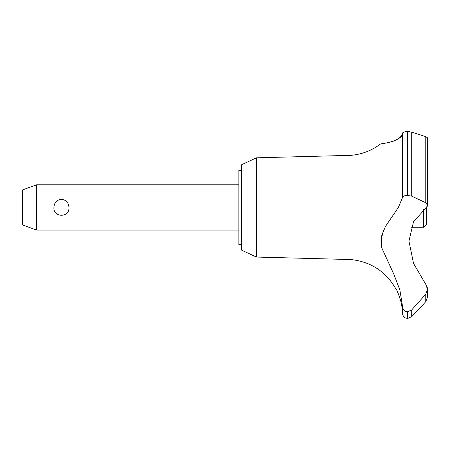 <?xml version="1.0" encoding="UTF-8"?>
<svg xmlns="http://www.w3.org/2000/svg" width="450" height="450" viewBox="0 0 450 450"><rect width="100%" height="100%" fill="white"/><g stroke="black" fill="none" stroke-linecap="round" stroke-linejoin="round"><path stroke-width="0.67" d="M241.712 244.541L238.877 244.541L238.877 170.342L241.712 170.342M256.399 157.826L241.712 164.678L241.712 250.206L256.399 257.057L256.399 157.826L351.034 155.329C361.935 154.361 371.751 150.587 380.492 144L381.178 143.899M256.399 257.057L351.034 259.554L351.034 155.329M411.142 227.267L423.534 227.267L426.369 224.432L426.437 207.439L413.55 221.692L408.943 241.121L413.55 263.469L425.767 284.287L427.5 289.361L425.767 294.238L411.705 309.915L407.621 311.788C404.527 311.423 402.851 309.679 402.576 306.562L399.876 290.048L393.958 274.472L381.769 247.882L381.201 237.026L385.38 226.569L398.379 207.439L402.576 197.387L402.576 133.183C402.666 141.626 378.208 144.321 380.638 143.977C381.651 143.347 400.118 142.678 402.576 133.183C402.772 132.244 404.454 131.692 407.621 131.541L407.379 131.541M384.249 143.392L388.811 142.425M394.509 140.659L397.845 139.072M404.336 131.951L405.371 131.721M406.463 131.586L407.171 131.546M409.961 131.726L407.621 131.541L407.621 195.48L411.705 196.138L425.767 202.764L427.5 205.228L426.437 207.439M407.734 311.788L407.734 318.459L407.621 311.788M425.767 294.238L425.767 301.641L427.5 297.248L425.767 301.641L421.352 306.568L411.705 316.637L411.705 309.915M351.034 259.554C371.233 261.827 386.303 271.839 396.242 289.575C397.176 289.103 402.806 306.731 401.889 306.568L401.445 303.975M400.961 301.714L400.748 300.853M400.393 299.548L400.191 298.856M399.988 298.187L399.831 297.697M399.656 297.18L399.544 296.854M399.403 296.449L399.285 296.123M399.094 295.622L398.745 294.733M398.61 294.401L397.457 291.859M36.658 184.781L36.658 230.096L22.5 224.944L22.5 189.939L36.658 184.781L238.877 184.781M53.916 207.439C54.231 202.584 56.739 199.873 61.431 199.305C66.127 199.873 68.636 202.584 68.946 207.439C69.744 217.868 53.123 217.868 53.916 207.439M423.534 227.267L423.534 209.706M402.576 197.387C402.851 196.217 404.527 195.581 407.621 195.48M427.427 288.242L427.123 286.875M427.044 286.633L425.767 284.293M407.621 318.459L405.411 317.931C405.641 318.262 402.553 316.423 402.576 313.414L402.576 306.568M405.214 311.136L406.041 311.507M383.462 230.214L380.824 241.144M427.067 206.651L427.247 206.319M427.494 205.369L427.5 137.824L425.767 136.631L411.705 132.142L411.705 196.138M407.734 195.48L407.734 131.541M425.767 202.764L425.767 136.631M238.877 230.096L36.658 230.096M427.5 297.248L427.5 289.361M407.734 318.459L411.705 316.637M402.576 313.414L401.889 306.568"/></g></svg>
